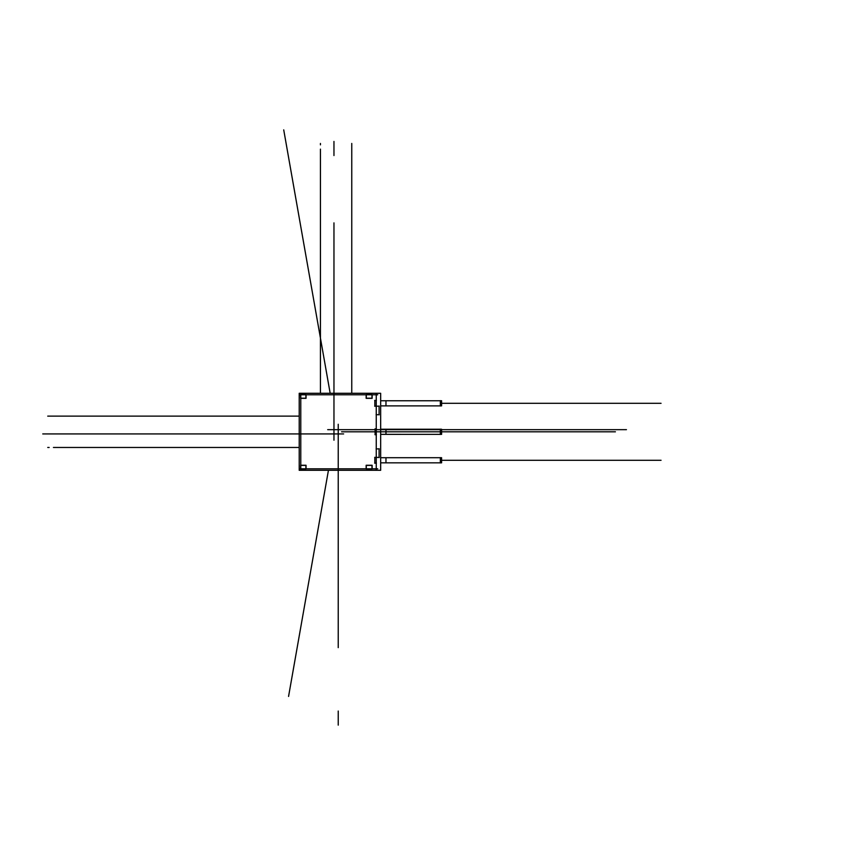 <?xml version="1.0" encoding="UTF-8"?>
<svg xmlns="http://www.w3.org/2000/svg" width="855" height="855" viewBox="0 0 855 855"><rect width="100%" height="100%" fill="white"/><g stroke="black" fill="none" stroke-linecap="round" stroke-linejoin="round"><path stroke-width="1.28" d="M377.76 394.775L299.271 394.775M299.271 468.818L377.76 468.818M300.778 393.289L300.778 470.303M306.047 398.334L300.639 398.334L300.639 394.625L306.047 394.625L306.047 398.334M305.908 398.334L305.908 394.625M380.667 470.303L299.207 470.303L299.207 393.289L380.667 393.289L380.667 470.303M376.253 393.289L376.253 470.303M374.682 463.121L376.392 463.121M374.832 463.271L374.832 457.286M379.246 457.425L374.682 457.425M379.096 457.596L379.096 448.715M376.104 448.886L379.246 448.886M374.971 434.65L376.392 434.65M375.11 434.789L375.11 428.804M376.392 428.954L374.971 428.954M379.246 414.707L376.104 414.707M379.096 414.878L379.096 405.997M374.682 406.168L379.246 406.168M374.832 406.307L374.832 400.322M376.392 400.471L374.682 400.471M371.978 468.968L371.978 465.259M372.128 468.968L366.143 468.968L366.143 465.259L372.128 465.259L372.128 468.968M366.282 465.259L366.282 468.968M366.143 465.398L372.128 465.398M305.908 468.968L305.908 465.259M306.047 468.968L300.639 468.968L300.639 465.259L306.047 465.259L306.047 468.968M306.047 465.398L300.639 465.398M300.639 398.195L306.047 398.195M366.282 394.625L366.282 398.334M372.128 398.334L366.143 398.334L366.143 394.625L372.128 394.625L372.128 398.334M371.978 398.334L371.978 394.625M372.128 398.195L366.143 398.195M380.667 429.242L441.608 429.231L441.608 434.361L380.667 434.351L440.336 434.361M385.968 429.231L380.667 429.231L385.968 429.231L385.968 434.361M440.336 429.135L440.336 434.458M380.667 400.76L441.608 400.749L441.608 405.879L380.667 405.879L440.336 405.879M385.968 400.749L380.667 400.749L385.968 400.749L385.968 405.879M440.336 400.653L440.336 405.986M440.336 457.714L380.667 457.714L441.608 457.714L441.608 462.844L380.667 462.833L440.336 462.844M385.968 457.714L385.968 462.844M440.336 457.607L440.336 462.94M356.599 431.796L348.06 431.796L356.599 431.796M399.317 431.796L390.778 431.796L399.317 431.796M599.302 431.796L357.689 431.796L599.302 431.796M606.751 431.796L346.532 431.796L606.751 431.796M606.516 431.796L350.475 431.796L606.516 431.796M615.418 431.796L341.573 431.796L615.418 431.796M328.438 470.303L288.562 696.44M330.169 393.289L283.721 129.864M338.227 725.136L338.227 711.039M338.227 424.262L338.227 625.646M47.73 416.129L53.427 416.129M516.452 431.796L551.325 431.796L516.452 431.796M333.963 155.546L333.963 141.438M545.02 429.659L612.351 429.659M327.689 429.659L523.025 429.659M320.433 143.437L320.433 144.858M320.433 393.289L320.433 149.133M333.963 440.207L333.963 244.872M47.73 447.464L49.163 447.464M299.207 447.464L53.427 447.464M351.758 143.437L351.758 149.133M351.758 393.289L351.758 144.858M441.608 429.659L626.448 429.659M120.256 433.934L56.847 433.934M343.635 433.934L142.251 433.934M338.227 470.303L338.227 647.641M333.963 393.289L333.963 222.877M299.207 416.129L49.163 416.129M299.207 433.934L42.75 433.934M440.336 429.231L380.667 429.231M440.336 400.749L380.667 400.749M441.608 403.314L661.054 403.314L441.608 403.314M441.608 460.279L661.054 460.279L441.608 460.279M380.667 457.714L441.608 457.714L380.667 457.714"/></g></svg>
